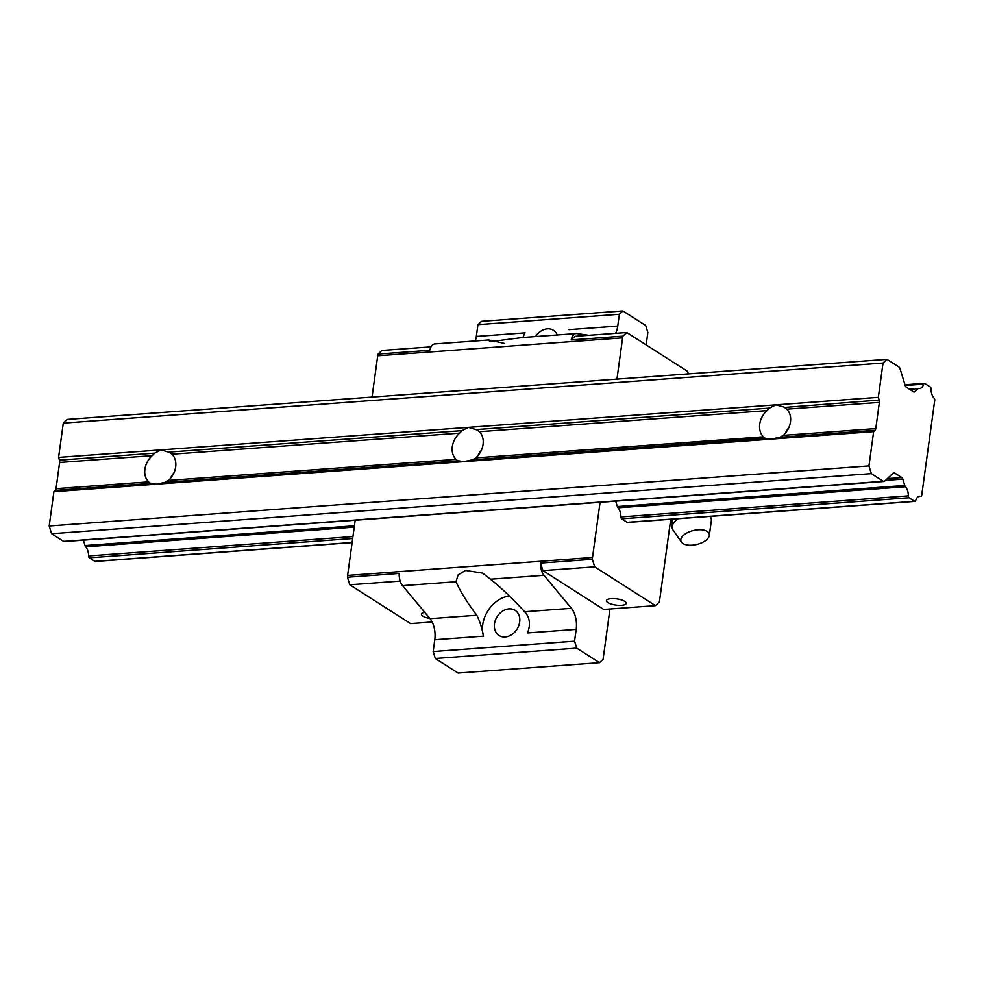 <?xml version="1.0" encoding="UTF-8"?>
<svg xmlns="http://www.w3.org/2000/svg" width="984" height="984" viewBox="0 0 984 984"><rect width="100%" height="100%" fill="white"/><g stroke="black" fill="none" stroke-linecap="round" stroke-linejoin="round"><path stroke-width="1.48" d="M878.331 397.327L879.179 400.07A3.038 1.624 -94.2 0 1 879.364 402.382L875.772 428.581A3.038 1.624 -94.2 0 1 875.034 430.316L873.632 431.619L868.946 465.912L871.32 473.636L883.324 481.311A3.038 1.624 85.8 0 0 883.939 481.483A3.038 1.624 85.8 0 0 884.567 481.188L893.275 473.033A3.038 1.624 -94.2 0 1 893.903 472.738A3.038 1.624 -94.2 0 1 894.518 472.91L901.811 477.572A3.038 1.624 -94.2 0 1 902.82 479.122L904.776 485.481A3.038 1.624 85.8 0 0 905.452 486.748A9.717 5.178 -94.2 0 1 908.343 495.862A1.82 0.972 85.8 0 0 909.081 497.744L914.603 501.274A1.82 0.972 85.8 0 0 914.972 501.373A1.82 0.972 85.8 0 0 915.698 500.561A9.717 5.178 -94.2 0 1 919.597 496.243A9.717 5.178 -94.2 0 1 920.532 496.33A3.038 1.624 85.8 0 0 920.827 496.367A3.038 1.624 85.8 0 0 921.639 495.85L934.8 399.775A3.038 1.624 85.8 0 0 934 398.089A9.717 5.178 -94.2 0 1 931.012 388.864A1.82 0.972 85.8 0 0 930.261 386.97L924.739 383.452A1.82 0.972 85.8 0 0 924.37 383.342A1.82 0.972 85.8 0 0 923.644 384.154A9.717 5.178 -94.2 0 1 919.745 388.483A9.717 5.178 -94.2 0 1 918.921 388.422A3.038 1.624 85.8 0 0 918.662 388.397A3.038 1.624 85.8 0 0 918.035 388.692L914.788 391.73A3.038 1.624 -94.2 0 1 914.173 392.026A3.038 1.624 -94.2 0 1 913.558 391.853L906.252 387.192A3.038 1.624 -94.2 0 1 905.255 385.642L899.991 368.557A3.038 1.624 85.8 0 0 898.982 367.007L886.978 359.344L883.029 363.034L878.331 397.327L775.872 404.842L783.953 407.044L786.806 409.159A18.216 14.317 122.6 0 1 783.215 435.371L779.808 437.29L771.173 439.122L765.331 438.347L763.399 436.822A18.216 14.317 122.6 0 1 766.979 410.611L769.476 408.102L775.872 404.842L468.47 427.363L477.203 429.971M769.476 408.102L476.551 429.565L479.405 431.693A18.216 14.317 122.6 0 1 475.813 457.892L472.406 459.823L463.772 461.656L53.899 491.692L49.2 525.985L51.586 533.722L63.591 541.385A3.038 1.624 85.8 0 0 64.206 541.557L883.939 481.483M873.632 431.619L463.772 461.656L457.597 460.684M472.406 459.823L764.999 438.163M788.737 427.806A18.216 14.317 -57.4 0 0 785.207 433.341M879.179 400.07L784.605 407.438M462.062 430.635L169.137 452.099L172.003 454.214A18.216 14.317 122.6 0 1 168.412 480.426L165.005 482.344L457.929 460.881L455.998 459.356A18.216 14.317 122.6 0 1 459.577 433.144L462.062 430.635L468.47 427.363L161.056 449.897L169.802 452.505M165.005 482.344L156.37 484.177L150.195 483.218M481.336 450.328A18.216 14.317 -57.4 0 0 477.806 455.863M55.289 490.389L150.527 483.402L148.584 481.877A18.216 14.317 122.6 0 1 152.176 455.666L154.66 453.157L161.056 449.897L58.597 457.4L59.434 460.143A3.038 1.624 -94.2 0 1 59.618 462.455L56.039 488.667A3.038 1.624 -94.2 0 1 55.289 490.389L53.899 491.692M886.978 359.344L67.244 419.418L63.296 423.12L58.597 457.4M883.029 363.034L63.296 423.12M868.946 465.912L49.2 525.985M871.32 473.636L51.586 533.722M83.369 540.142L85.042 545.554A3.038 1.624 85.8 0 0 85.706 546.821A9.717 5.178 -94.2 0 1 88.597 555.935A1.82 0.972 85.8 0 0 89.347 557.817L94.87 561.347A1.82 0.972 85.8 0 0 95.239 561.446A1.82 0.972 85.8 0 0 95.583 561.298M173.934 472.861A18.216 14.317 -57.4 0 0 170.404 478.396M609.969 608.973L603.069 659.354L599.514 662.675L576.722 648.124L574.582 641.162L576.193 629.366A18.216 9.717 85.8 0 0 571.421 608.309L543.955 575.296A12.152 6.482 -94.2 0 1 540.61 563.082L542.934 570.622L603.709 609.428L655.455 605.64L659.403 601.937L670.731 519.269M576.193 629.366L527.486 632.933C530.807 624.471 529.859 617.411 524.657 611.74C513.094 599.072 501.705 588.223 490.487 579.219L482.689 573.131L465.617 570.425L458.113 574.865L456.01 581.741C460.204 591.273 467.129 602.442 476.785 615.246C479.762 621.076 482 628.05 483.501 636.156L434.793 639.735A18.216 9.717 85.8 0 0 430.02 618.678L402.542 585.664A12.152 6.482 -94.2 0 1 399.197 573.438L347.45 577.227L349.775 584.779L410.562 623.585L432.148 621.999M504.263 343.428L488.74 339.984L490.007 341.719L522.442 337.524L576.304 333.576A12.152 6.482 -94.2 0 1 577.054 333.601L588.85 335.31M615.566 333.355A18.216 9.717 85.8 0 0 617.743 326.085L619.354 314.277L622.909 310.956L645.701 325.507L647.841 332.469L646.144 344.892M431.053 346.872L381.878 350.476L378.016 354.08A12.152 6.482 85.8 0 0 377.708 355.802L372.05 397.081M355.175 520.228L347.623 575.419A12.152 6.482 85.8 0 0 347.45 577.227M688.345 373.908L687.558 371.325L626.771 332.531L622.921 336.134A12.152 6.482 85.8 0 0 622.601 337.856L616.943 379.135M914.972 501.373L627.546 522.442A1.82 0.972 -94.2 0 1 627.189 522.332L621.667 518.814A1.82 0.972 -94.2 0 1 620.916 516.932A9.717 5.178 85.8 0 0 618.026 507.805A3.038 1.624 -94.2 0 1 617.362 506.551L615.689 501.139M600.08 502.283L592.516 557.473A12.152 6.482 85.8 0 0 592.356 559.281L594.68 566.833L655.455 605.64M622.921 336.134L571.175 339.923A12.152 6.482 -94.2 0 1 576.304 333.576M571.175 339.923L575.025 336.319L626.771 332.531M378.016 354.08L429.762 350.292A12.152 6.482 -94.2 0 1 434.891 343.933L488.74 339.984M475.309 340.968A18.216 9.717 85.8 0 0 476.33 336.442L477.953 324.646L481.508 321.325L622.909 310.956M599.514 662.675L458.113 673.044L435.322 658.493L433.169 651.531L434.793 639.735M576.722 648.124L435.322 658.493M574.582 641.162L433.169 651.531M509.343 595.923A28.843 22.669 -57.4 0 0 483.501 636.156M494.485 623.844A14.932 11.734 -57.4 0 0 499.048 635.504A14.932 11.734 -57.4 0 0 516.969 629.231A14.932 11.734 -57.4 0 0 515.124 610.338A14.932 11.734 -57.4 0 0 502.492 611.187A14.932 11.734 -57.4 0 0 494.485 623.844M592.356 559.281L540.61 563.082M557.276 334.966A14.932 11.734 -57.4 0 0 553.475 330.304A14.932 11.734 -57.4 0 0 535.567 336.553M619.354 314.277L477.953 324.646M476.33 336.442L525.05 332.875A28.843 22.669 -57.4 0 0 522.934 337.475M429.836 618.469A10.024 3.136 7.8 0 1 421.423 614.164A10.024 3.136 7.8 0 1 424.756 612.343M400.168 581.089L349.775 584.779M594.68 566.833L542.934 570.622M611.076 598.641A10.024 3.136 7.8 0 1 621.334 599.859A10.024 3.136 7.8 0 1 626.23 603.327A10.024 3.136 7.8 0 1 615.873 605.074A10.024 3.136 7.8 0 1 606.378 600.609A10.024 3.136 7.8 0 1 611.076 598.641M683.007 543.562A14.575 7.183 166.5 0 0 698.542 543.98A14.575 7.183 166.5 0 0 709.316 535.456A14.575 7.183 166.5 0 0 693.4 530.499A14.575 7.183 166.5 0 0 681.481 542.159A14.575 7.183 166.5 0 0 683.007 543.562M709.316 535.456L711.309 520.819A20.049 9.889 166.5 0 0 711.223 518.912A20.049 9.889 166.5 0 0 709.796 516.416M678.21 518.728A20.049 9.889 166.5 0 0 672.256 528.297A20.049 9.889 166.5 0 0 673.044 530.032L681.481 542.159M763.399 436.822L475.813 457.892M766.979 410.611L479.405 431.693M455.998 459.356L168.412 480.426M459.577 433.144L172.003 454.214M154.66 453.157L59.434 460.143M152.176 455.666L59.618 462.455M148.584 481.877L56.039 488.667M875.034 430.316L779.808 437.29M879.364 402.382L786.806 409.159M875.772 428.581L783.215 435.371M883.324 481.311L63.591 541.385M894.518 472.91L893.312 472.997M901.811 477.572L887.285 478.642M902.82 479.122L885.403 480.401M904.776 485.481L617.362 506.551M354.412 525.813L85.042 545.554M905.452 486.748L618.026 507.805M354.228 527.141L85.706 546.821M908.343 495.862L620.916 516.932M352.936 536.563L88.597 555.935M909.081 497.744L621.667 518.814M352.678 538.519L89.347 557.817M914.603 501.274L627.189 522.332M352.124 542.491L94.87 561.347M920.532 496.33L918.687 496.465M923.644 384.154L905.206 385.507M918.035 388.692L909.585 389.307M914.788 391.73L913.509 391.817M571.421 608.309L524.657 611.74M543.955 575.296L490.487 579.219M617.743 326.085L569.023 329.652M476.785 615.246L430.02 618.678M456.01 581.741L402.542 585.664M592.516 557.473L347.623 575.419M622.601 337.856L377.708 355.802M352.112 542.627L95.239 561.446M920.827 496.367L918.552 496.526M924.37 383.342L904.985 384.769M918.662 388.397L909.228 389.086M711.223 518.912L710.423 516.366M672.256 528.297L672.195 519.171"/></g></svg>
